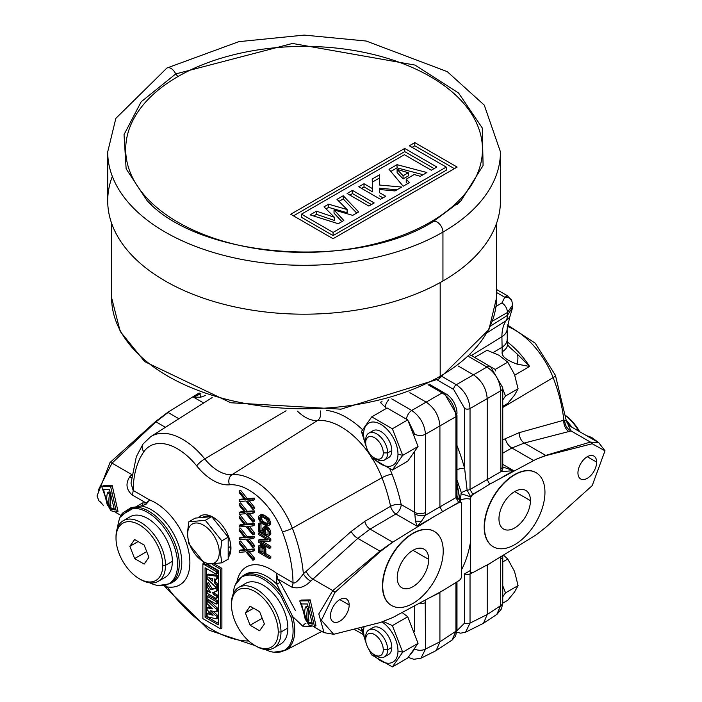 <?xml version="1.0" encoding="UTF-8"?>
<svg xmlns="http://www.w3.org/2000/svg" width="702" height="702" viewBox="0 0 702 702"><rect width="100%" height="100%" fill="white"/><g stroke="black" fill="none" stroke-linecap="round" stroke-linejoin="round"><path stroke-width="1.05" d="M456.976 495.305L457.704 498.894M459.863 501.79A153.782 88.785 -120 0 0 456.976 484.266M461.635 569.515A161.583 93.287 -120 0 0 470.437 542.418L470.419 499.236A7.775 3.756 -7 0 0 460.179 500.307L461.311 492.62L456.976 479.887M470.419 499.236L470.647 496.814L467.093 490.093L464.636 468.453A7.775 2.58 -15.6 0 0 456.976 469.603M456.976 445.463A161.583 93.287 -120 0 1 464.636 468.453L464.636 408.476L453.641 389.435L437.188 379.931M445.129 393.41A15.558 8.977 60 0 1 456.967 412.908A15.558 8.977 60 0 1 456.932 413.855M496.568 292.506L504.782 297.253A7.775 6.292 159.2 0 1 511.855 300.939L507.458 295.779L504.782 297.253L501.904 302.983L496.007 306.388M199.07 393.006L167.787 412.328L155.467 421.604L110.012 462.548L97.008 495.981L98.956 500.833L103.273 505.238L99.868 501.368M170.156 410.863L155.958 421.841L112.004 463.136L98.271 490.215M200.886 393.69L193.506 397.139L200.658 397.227L205.607 395.393M382.002 401.614L380.431 402.518L386.495 408.345M388.724 399.78A7.775 4.493 120 0 0 385.293 407.643M428.088 384.731L442.19 392.874C450.587 398.596 455.168 406.528 455.931 416.672L455.931 497.648L458.678 502.404L450.219 507.292L458.985 502.579A3.887 2.246 120 0 1 460.837 502.439A3.887 2.246 120 0 1 461.635 504.22L461.635 575.912A3.887 2.246 -60 0 1 458.985 580.615L442.392 590.882L392.708 617.549L380.387 622.498L333.678 634.292L321.411 620.261L334.924 592.4L380.387 551.456L392.708 542.181L434.564 516.321L417.251 526.324L395.875 513.978L370.077 529.115L357.801 538.373L310.679 581.168C304.852 587.039 298.596 589.031 291.892 587.162L277.834 579.045L279.905 582.142A3.887 1.816 -34.3 0 1 276.807 584.143L276.377 573.122L277.834 579.045A3.887 1.536 160 0 1 276.746 579.615M456.976 496.051A3.887 2.246 180 0 1 456.976 496.112A3.887 2.246 180 0 1 455.931 497.648L439.917 506.888L439.917 425.912L455.931 416.672A3.887 2.246 180 0 0 456.976 415.136L456.976 496.112L460.53 502.263A3.887 2.246 120 0 0 458.678 502.404L458.985 502.579M434.564 516.321L450.219 507.292M391.444 605.449A42.778 24.693 -60 0 1 391.312 605.37A42.778 24.693 -60 0 1 384.749 571.095A42.778 24.693 -60 0 1 412.697 533.397A42.778 24.693 -60 0 1 434.082 531.282A42.778 24.693 -60 0 1 434.222 531.361M349.184 604.992A13.224 7.634 120 0 0 346.437 598.938A13.224 7.634 120 0 0 336.249 602.483A13.224 7.634 120 0 0 330.484 615.786A13.224 7.634 120 0 0 333.222 621.84A13.224 7.634 120 0 0 343.41 618.295A13.224 7.634 120 0 0 349.184 604.992L339.829 599.596M455.931 582.502L455.931 631.247L452.009 640.084M470.437 542.418L470.437 570.831A3.887 2.246 120 0 0 471.244 572.613A3.887 2.246 120 0 0 473.087 572.472L489.68 563.574L533.678 536.389A77.773 44.902 -60 0 0 537.267 534.038L545.998 527.141L592.216 485.608L604.992 450.798L592.216 443.743L545.998 455.589L537.267 458.766A77.773 44.902 120 0 0 533.678 460.565L489.68 484.169L487.206 479.589L487.206 398.613C486.398 388.504 481.818 380.572 473.473 374.815L456.3 384.731L442.558 376.798M456.949 630.721L464.636 623.051L464.636 573.832L470.129 570.656A3.887 2.246 120 0 0 470.937 572.437A3.887 2.246 120 0 0 471.095 572.516M470.63 497.876A3.887 2.246 -60 0 1 473.087 494.436L489.68 484.169M493.181 546.709A42.778 24.693 -60 0 1 493.041 546.63A42.778 24.693 -60 0 1 484.187 527.053A42.778 24.693 -60 0 1 502.86 484.003A42.778 24.693 -60 0 1 535.819 472.543A42.778 24.693 -60 0 1 535.951 472.621M596.647 462.118A13.224 7.634 120 0 0 593.91 456.072A13.224 7.634 120 0 0 583.713 459.608A13.224 7.634 120 0 0 577.948 472.92A13.224 7.634 120 0 0 580.686 478.966A13.224 7.634 120 0 0 590.873 475.429A13.224 7.634 120 0 0 596.647 462.118L587.293 456.721M473.087 494.436L472.788 494.261A3.887 2.246 -60 0 0 470.647 496.814L460.977 493.699M481.862 489.022L472.788 494.261L470.033 489.505A3.887 2.246 0 0 1 467.093 490.093L461.311 492.62M502.825 466.935A7.775 5.388 168.1 0 1 502.843 467.005A7.775 5.388 168.1 0 1 500.912 471.674L470.033 489.505L470.033 408.529C469.173 398.455 464.592 390.523 456.3 384.731A3.887 2.246 -60 0 0 453.641 389.435M458.187 365.988L473.473 374.815L486.925 367.049C495.375 372.753 499.956 380.686 500.666 390.847L470.033 408.529A3.887 2.246 -0 0 1 464.636 408.476M471.516 355.738A7.775 4.493 120 0 0 471.411 355.677A7.775 4.493 120 0 0 470.2 355.326M503.703 467.33L513.653 470.665L497.507 479.984M490.549 326.044L507.397 315.426L512.618 307.213M509.722 317.19L512.627 307.537L512.618 305.072L507.397 312.504L492.479 321.112M465.549 632.248L470.033 623.104L470.033 573.885L470.594 572.27M464.636 573.824A3.887 2.246 -0 0 0 470.033 573.885L472.271 572.771M476.167 570.823L487.232 564.882M537.267 458.766L545.708 455.414L590.382 442.076L598.903 442.786M568.278 425.289L571.112 430.958L524.271 443.041L511.89 447.981L502.746 453.167M470.516 355.001L490.619 366.769L502.755 387.785A7.775 4.493 180 0 1 500.666 390.847L500.912 471.674L513.653 470.665L502.746 464.364M503.887 467.435L502.834 467.014A7.775 5.388 168.1 0 1 502.843 467.023L502.746 466.005A7.775 4.493 180 0 1 502.755 466.014A7.775 4.493 180 0 1 500.666 469.076M555.44 375.377L566.242 420.445L563.838 420.217L519.173 432.669L502.746 439.873M509.713 317.19L506.01 320.796A46.007 26.562 -120 0 0 501.904 336.697L502.184 351.816C501.351 356.133 506.317 360.24 517.067 364.11L529.571 366.435L514.75 375.175M507.116 339.373A19.445 11.223 180 0 1 507.125 339.663A19.445 11.223 180 0 1 501.904 347.332L493.304 352.483M502.184 351.816A19.445 9.582 -6.4 0 0 507.388 344.261A19.445 9.582 -6.4 0 0 507.362 344.024M517.067 364.11A19.445 9.398 -62.3 0 0 517.418 354.22L509.354 346.981L507.388 344.261L507.116 329.045A19.445 11.223 180 0 1 501.904 336.697L471.332 355.633M517.418 354.22L529.571 366.435A63.18 36.478 60 0 0 507.186 341.865M492.023 562.126L487.206 565.303L487.206 614.531L470.033 623.104A3.887 2.246 0 0 1 464.636 623.051M496.779 614.443L500.666 605.642L487.206 614.531L483.52 623.218L497.042 614.268M482.555 623.745L483.52 623.218M507.213 326.369A62.478 36.074 60 0 1 553.132 377.615A120.805 69.744 60 0 1 563.838 420.217A9.723 6.871 -105 0 0 569.111 431.669M519.173 432.669A9.723 6.687 -103.5 0 0 524.271 443.041L545.708 455.414A5.835 4.238 73.4 0 1 545.998 455.589M564.768 420.226A9.723 7.757 -114.8 0 0 571.112 430.958L590.382 442.076A5.835 4.238 73.4 0 1 592.216 443.743M566.426 421.648L570.375 426.316M572.156 427.351L566.216 420.138M565.786 415.856A34.995 20.209 60 0 1 578.852 431.212M565.751 415.61A33.055 19.086 60 0 1 579.65 431.677M598.92 442.804L591.602 437.407L586.416 435.582M502.746 585.749L505.51 592.857L502.746 596.788M502.737 603.176L507.757 600.289L514.513 592.023L518.076 585.608L505.51 592.857M502.746 561.898L507.757 559.011L514.513 571.384L518.076 585.608M503.422 555.08L507.757 559.011M491.058 367.032L495.191 369.419L495.805 370.989M502.746 388.899L505.51 396.007L502.746 399.938M502.746 406.326L507.757 403.439L514.513 395.173L518.076 388.759L505.51 396.007M495.191 369.419L507.757 362.162L514.513 374.535L518.076 388.759M474.561 357.502L487.118 350.245L499.034 355.282L507.757 362.162M544.954 492.286A42.778 24.693 120 0 0 536.091 472.7A42.778 24.693 120 0 0 503.132 484.161A42.778 24.693 120 0 0 484.459 527.211A42.778 24.693 120 0 0 493.322 546.788A42.778 24.693 120 0 0 526.281 535.328A42.778 24.693 120 0 0 544.954 492.286M498.964 518.831A22.262 12.855 120 0 0 503.571 529.027A22.262 12.855 120 0 0 520.726 523.06A22.262 12.855 120 0 0 530.449 500.658A22.262 12.855 120 0 0 525.833 490.47A22.262 12.855 120 0 0 508.678 496.428A22.262 12.855 120 0 0 498.964 518.831M428.711 559.397A22.262 12.855 120 0 0 424.105 549.201A22.262 12.855 120 0 0 406.949 555.168A22.262 12.855 120 0 0 397.227 577.571A22.262 12.855 120 0 0 401.842 587.758A22.262 12.855 120 0 0 418.997 581.8A22.262 12.855 120 0 0 428.711 559.397L412.969 550.307M412.969 603.404A42.778 24.693 120 0 0 440.917 565.715A42.778 24.693 120 0 0 434.354 531.44A42.778 24.693 120 0 0 412.969 533.555A42.778 24.693 120 0 0 385.029 571.252A42.778 24.693 120 0 0 391.584 605.528A42.778 24.693 120 0 0 412.969 603.404M402.088 612.504L407.73 616.76L418.05 643.357L407.73 658.028L392.374 666.9L371.735 654.984L367.646 647.156M383.467 621.577L392.374 625.622L407.73 616.76M392.374 625.622L402.694 652.219L418.05 643.357M382.125 622.007A24.307 14.031 60 0 1 397.981 650.956L402.694 652.219L392.374 666.9M366.953 645.612L361.416 628.387L362.021 627.263M366.023 642.637A24.307 14.031 60 0 1 363.618 631.107A24.307 14.031 60 0 1 364.092 626.737M397.981 650.956A24.307 14.031 60 0 1 389.294 663.188A24.307 14.031 60 0 1 372.016 653.018M371.235 629.229A15.558 8.977 60 0 1 373.025 627.562A15.558 8.977 60 0 1 385.012 631.73A15.558 8.977 60 0 1 391.795 647.384A15.558 8.977 60 0 1 388.575 654.501L384.45 656.879A15.558 8.977 60 0 1 376.676 656.116L374.473 654.843A12.443 7.187 60 0 1 365.681 639.601L365.681 637.065L365.681 639.601A12.443 7.187 -120 0 1 374.473 634.52A12.443 7.187 -120 0 1 383.274 649.762A12.443 7.187 60 0 1 374.473 654.843M365.681 639.601L365.681 637.065A15.558 8.977 -120 0 1 368.901 629.94A15.558 8.977 -120 0 1 380.888 634.108A15.558 8.977 -120 0 1 387.671 649.762A15.558 8.977 60 0 1 384.45 656.879M423.367 601.087A7.775 5.326 -12.6 0 0 424.341 600.561M420.998 658.186L425.491 649.034L439.917 641.83L439.917 592.611L428.869 598.13M456.976 629.659A3.887 2.246 180 0 1 456.976 629.72A3.887 2.246 180 0 1 455.931 631.247L439.917 641.83L436.223 650.526L435.266 651.052M439.943 592.19L444.726 589.434M311.214 626.272L302.773 626.175L292.646 616.531L276.807 584.143A43.024 24.842 60 0 0 244.796 574.64L242.418 576.149L235.117 585.214A42.383 24.473 -120 0 0 233.231 593.91M142.717 502.913L146.121 503.001A3.843 1.922 76.4 0 1 146.121 504.15L141.409 505.966A3.905 2.308 91.8 0 0 142.717 502.913L120.902 515.426L115.786 512.469M131.941 474.649L129.782 476.728C125.439 483.459 126.202 489.513 132.055 494.875A7.775 4.493 120 0 0 133.152 490.435L149.772 500.026L146.121 503.001L132.055 494.875M101.746 486.635L110.609 486.512L116.523 512.232L110.609 510.644L101.746 486.635L103.229 485.775L112.223 485.582L117.997 511.372L117.181 511.609M414.689 452.123L414.689 512.363L401.184 504.571A7.775 3.115 -12 0 0 390.584 506.282L364.777 521.367L351.237 531.405L303.361 573.824A7.775 2.527 -136.3 0 0 310.679 581.168M389.9 469.033A74.544 43.041 -120 0 1 392.058 474.219A132.871 76.72 -120 0 1 401.184 504.571A7.775 4.493 -60 0 1 395.875 513.978A7.775 4.212 59.6 0 1 390.584 506.282A125.105 72.227 -120 0 0 381.985 477.711A66.778 38.549 -120 0 0 372.481 458.748M414.689 512.363L415.479 521.253L417.251 526.324L421.191 521.7L425.219 515.373L425.491 512.478A7.775 4.493 180 0 1 414.689 512.363M414.549 513.811A7.775 3.44 10.2 0 0 425.219 515.373L439.917 506.888L442.392 511.477M367.646 450.307L371.735 458.134L392.374 470.05L407.73 461.188L418.05 446.507L407.73 419.91L387.1 407.994L371.735 416.865L361.416 431.546L366.953 448.762M391.742 398.894L411.749 410.451L426.175 402.114L409.871 392.708M456.976 415.136L444.041 392.734A3.887 2.246 120 0 0 442.19 392.874L426.175 402.114C434.52 407.88 439.101 415.812 439.917 425.912L425.491 434.248L425.491 512.478M324.052 632.713L318.796 613.969L332.783 590.601L379.914 551.14L392.62 542.128L370.077 529.115A7.775 4.212 -120.4 0 1 364.777 521.367M310.003 625.719A7.494 5.16 -93.9 0 0 309.547 626.684M295.56 610.775L279.905 582.142M299.719 600.93L308.582 600.815L314.496 626.526L308.582 624.938L299.719 600.93L301.193 600.078L310.196 599.877L315.97 625.666L315.154 625.903M305.958 623.288A5.598 3.791 -59.8 0 0 302.773 626.175M235.117 585.214A42.383 24.473 -120 0 1 281.23 596.603L291.023 617.225A3.887 1.272 -15.8 0 0 292.646 616.531A42.901 24.772 -120 0 1 285.31 650.438L273.806 652.228A42.383 24.473 -120 0 0 291.023 617.225M265.338 649.517A42.383 24.473 -120 0 0 273.806 652.228M254.87 645.471L256.239 646.27A34.995 20.209 -120 0 0 273.745 647.999L280.616 644.032A34.995 20.209 -120 0 0 287.864 628.009A34.995 20.209 -120 0 0 272.587 592.795A34.995 20.209 -120 0 0 245.621 583.415L238.741 587.39A34.995 20.209 -120 0 0 231.493 603.404L231.493 604.992A33.055 19.086 -120 0 0 254.87 645.471A33.055 19.086 -120 0 0 278.238 631.984A33.055 19.086 -120 0 0 254.87 591.496A33.055 19.086 -120 0 0 231.493 604.992L231.493 603.404M273.745 647.999A34.995 20.209 -120 0 0 280.993 631.984A34.995 20.209 -120 0 0 265.716 596.761A34.995 20.209 -120 0 0 238.741 587.39M245.34 612.986L250.105 625.263L259.635 630.765L264.391 623.99L259.635 611.714L250.105 606.212L245.34 612.986L253.589 608.23M250.105 625.263L262.179 618.286M392.058 474.219A7.775 1.641 -21.2 0 0 381.985 477.711L292.357 528.167A120.805 69.744 -120 0 1 303.361 573.824C298.21 581.054 294.752 584.011 292.997 582.713A7.775 4.493 -60 0 1 291.892 587.162M203.922 563.188L202.878 563.794L202.878 618.637L220.516 628.825L221.893 628.036L221.893 568.339L214.628 564.136M218.252 623.306L206.458 616.488L205.081 617.286L205.081 567.751L216.277 574.21L217.646 573.42L217.646 570.735L206.836 564.496M206.458 616.488L206.458 568.541M211.135 613.557L208.52 612.811L207.143 613.609L207.143 616.689L216.19 618.839L216.19 616.145L210.354 610.749L216.19 611.872L216.19 609.029L207.143 600.754L207.143 603.764L212.925 608.915L207.143 607.792L207.143 610.003L213.083 615.285L207.143 613.609M211.407 607.563L208.52 607.002L207.143 607.792M216.19 611.872L217.567 611.082L217.567 608.23L208.52 599.964L207.143 600.754M216.19 618.839L217.567 618.05L217.567 615.356L213.171 611.293M216.19 604.115L217.567 603.325L217.567 600.745L208.52 595.515L207.143 596.314L207.143 598.885L216.19 604.115L216.19 601.535L207.143 596.314M209.275 590.391L208.52 589.961L207.143 590.751L207.143 593.278L216.19 598.508L216.19 595.98L213.645 594.506L212.469 592.488L216.19 591.523L216.19 588.285L210.837 589.698L207.143 583.362L207.143 586.828L210.723 592.821L207.143 590.751M216.19 591.523L217.567 590.733L217.567 587.495L212.215 588.899L208.52 582.563L207.143 583.362M216.19 598.508L217.567 597.709L217.567 595.182L215.014 593.708L214.066 592.076M216.19 579.343L217.567 578.545L217.567 575.386L208.52 574.078L207.143 574.868L207.143 578.72L216.19 587.6L216.19 584.599L214.277 582.8L214.277 578.957L216.19 579.343L216.19 576.175L207.143 574.868M216.19 587.6L217.567 586.802L217.567 583.81L215.646 582.011L215.646 579.229M244.252 498.885L240.567 499.219L239.198 500.008L239.198 501.597L245.919 500.982L252.939 509.529L254.317 508.739L254.317 507.151L249.263 500.868M254.317 507.151L252.939 507.95L247.385 501.035L252.939 500.535L254.317 499.745L254.317 498.157L247.297 498.604L240.567 490.215L239.198 491.014L239.198 492.602L244.752 499.517L239.198 500.008M244.252 511.582L240.567 511.916L239.198 512.706L239.198 514.294L245.919 513.68L252.939 522.235L254.317 521.437L254.317 519.849L249.263 513.566M254.317 519.849L252.939 520.647L247.385 513.732L252.939 513.241L254.317 512.442L254.317 510.854L247.297 511.302L240.567 502.922L239.198 503.711L239.198 505.3L244.752 512.214L239.198 512.706M244.252 524.289L240.567 524.613L239.198 525.412L239.198 526.991L245.919 526.386L252.939 534.933L254.317 534.143L254.317 532.555L249.263 526.263M254.317 532.555L252.939 533.344L247.385 526.43L252.939 525.938L254.317 525.14L254.317 523.56L247.297 523.999L240.567 515.619L239.198 516.409L239.198 517.997L244.752 524.912L239.198 525.412M244.252 536.986L240.567 537.311L239.198 538.109L239.198 539.698L245.919 539.083L252.939 547.63L254.317 546.84L254.317 545.252L249.263 538.969M254.317 545.252L252.939 546.042L247.385 539.136L252.939 538.636L254.317 537.846L254.317 536.258L247.297 536.697L240.567 528.316L239.198 529.115L239.198 530.703L244.752 537.609L239.198 538.109M244.252 549.684L240.567 550.017L239.198 550.807L239.198 552.395L245.919 551.781L252.939 560.336L254.317 559.538L254.317 557.95L249.263 551.667M254.317 557.95L252.939 558.748L247.385 551.833L252.939 551.333L254.317 550.543L254.317 548.955L247.297 549.403L240.567 541.023L239.198 541.812L239.198 543.401L244.752 550.315L239.198 550.807M269.445 558.643L270.814 557.844L270.814 556.493L265.9 553.659L265.663 548.35L263.329 545.2L260.749 544.612L258.678 545.902L258.441 552.29L269.445 558.643L269.445 557.291L264.522 554.457L264.522 550.403L263.592 547.841L261.012 545.454L259.38 545.41M266.532 539.197L259.819 539.355L258.441 540.145L258.441 542.172L269.445 548.516L270.814 547.727L270.814 546.375L262.557 541.611M270.814 546.375L269.445 547.174L259.845 541.628L269.445 541.549L270.814 540.751L270.814 538.732L259.819 532.379L258.441 533.178L258.441 534.52L267.804 539.926L258.441 540.145M262.557 531.037L260.986 530.133L260.986 523.613L259.819 522.937L258.441 523.727L258.441 531.37L264.522 534.889L265.9 534.09L265.084 528.431M268.182 533.976L266.628 534.757L266.628 536.1L268.506 536.056L270.586 534.547L270.814 533.555L270.586 530.949L268.945 528.202L265.663 526.316L263.355 527.237L262.416 528.948L263.355 533.09L259.608 530.923L259.608 524.403L258.441 523.727M268.506 525.71L270.586 524.201L270.814 522.99L269.182 518.892L266.365 516.374L262.39 514.522L260.749 514.706L258.678 516.216L258.678 518.918L260.082 521.525L262.89 524.043L266.163 525.71L267.804 525.982L269.208 524.991L269.208 522.297L267.804 519.691L262.89 515.952L259.38 515.496M228.194 557.572A25.272 14.593 -120 0 0 230.949 548.165A25.272 14.593 -120 0 0 219.91 522.727A25.272 14.593 -120 0 0 200.439 515.952A25.272 14.593 -120 0 0 198.166 517.848M165.154 585.398L167.216 586.925A7.819 1.106 144.2 0 0 166.409 588.302L209.082 630.229L255.107 645.612M129.888 508.915A3.887 3.141 -105.2 0 1 130.949 507.713A42.901 24.772 -120 0 1 172.174 537.249A42.901 24.772 -120 0 1 169.831 583.766L172.323 582.458A43.024 24.842 60 0 0 177.343 541.637A43.024 24.842 60 0 0 141.409 505.966L130.949 507.713L122.288 513.276L119.998 517.348L129.888 508.915A42.383 24.473 60 0 1 173.947 545.673A42.383 24.473 60 0 1 158.327 585.556A42.383 24.473 60 0 1 149.851 582.844M117.743 527.237A42.383 24.473 60 0 1 118.761 521.086L119.998 517.348M139.382 578.799L140.76 579.598A34.995 20.209 -120 0 0 158.257 581.326L165.128 577.36A34.995 20.209 -120 0 0 172.376 561.337A34.995 20.209 -120 0 0 157.108 526.123A34.995 20.209 -120 0 0 130.133 516.742L123.262 520.708A34.995 20.209 -120 0 0 116.014 536.732L116.014 538.32A33.055 19.086 -120 0 0 139.382 578.799A33.055 19.086 -120 0 0 162.759 565.312A33.055 19.086 -120 0 0 139.382 524.824A33.055 19.086 -120 0 0 116.014 538.32L116.014 536.732M158.257 581.326A34.995 20.209 -120 0 0 165.505 565.312A34.995 20.209 -120 0 0 150.228 530.089A34.995 20.209 -120 0 0 123.262 520.708M129.861 546.314L134.626 558.59L144.147 564.092L148.912 557.309L144.147 545.042L134.626 539.54L129.861 546.314L138.11 541.549M134.626 558.59L146.7 551.614M146.121 504.15L149.772 500.026A48.85 28.203 60 0 1 188.75 551.781A48.85 28.203 60 0 1 167.216 586.925A112.996 65.242 -120 0 0 248.745 640.996M129.782 476.728A7.775 2.483 -135.8 0 0 131.432 477.509M136.337 456.616L131.002 483.143L133.152 490.435A113.031 65.26 -120 0 1 143.857 451.737A7.775 6.134 -144.9 0 1 142.989 444.085L136.232 456.879M351.237 531.405A7.775 3.308 -133 0 0 357.801 538.373L379.914 551.14A5.835 2.264 50.1 0 1 380.387 551.456M306.142 571.226A7.775 3.15 -131.3 0 0 312.838 579.089L332.783 590.601A5.835 2.264 50.1 0 1 334.924 592.4M165.444 585.6L164.751 586.275L164.057 585.582M221.893 568.339L220.516 569.129L212.337 564.408M220.516 628.825L220.516 569.129M217.646 570.735L216.277 571.533L202.878 563.794M216.277 574.21L216.277 571.533M208.064 564.566L218.252 570.454L218.252 624.894L205.081 617.286M217.567 608.23L216.19 609.029M217.567 615.356L216.19 616.145M217.567 600.745L216.19 601.535M212.215 588.899L210.837 589.698M217.567 587.495L216.19 588.285M215.014 593.708L213.645 594.506M217.567 595.182L216.19 595.98M217.567 583.81L216.19 584.599M217.567 575.386L216.19 576.175M215.646 582.011L214.277 582.8M208.845 577.79L212.399 578.553L212.399 581.072L208.845 577.79M212.399 579.01L211.758 578.413M252.939 509.529L252.939 507.95M247.297 498.604L245.919 499.394L239.198 491.014M254.317 498.157L252.939 498.947L245.919 499.394M252.939 500.535L252.939 498.947M252.939 522.235L252.939 520.647M247.297 511.302L245.919 512.091L239.198 503.711M254.317 510.854L252.939 511.653L245.919 512.091M252.939 513.241L252.939 511.653M252.939 534.933L252.939 533.344M247.297 523.999L245.919 524.798L239.198 516.409M254.317 523.56L252.939 524.35L245.919 524.798M252.939 525.938L252.939 524.35M252.939 547.63L252.939 546.042M247.297 536.697L245.919 537.495L239.198 529.115M254.317 536.258L252.939 537.048L245.919 537.495M252.939 538.636L252.939 537.048M252.939 560.336L252.939 558.748M247.297 549.403L245.919 550.192L239.198 541.812M254.317 548.955L252.939 549.754L245.919 550.192M252.939 551.333L252.939 549.754M261.688 544.48L260.31 545.278M262.39 544.664L261.012 545.454M263.329 545.2L261.951 545.998M264.031 545.831L262.653 546.621M264.961 547.042L263.592 547.841M265.663 548.35L264.294 549.148M265.9 549.613L264.522 550.403M265.9 553.659L264.522 554.457M270.814 556.493L269.445 557.291M263.118 553.641L259.608 551.614L259.845 546.805L261.714 547.209L262.89 548.56L263.118 553.641M263.118 552.053L260.986 550.824L260.986 546.797M260.986 550.824L259.608 551.614M260.688 546.718L259.608 547.341M269.445 548.516L269.445 547.174M270.814 538.732L269.445 539.522L258.441 533.178M269.445 541.549L269.445 539.522M265.198 531.212L263.82 532.011L263.592 530.975L263.82 528.86L264.996 528.413L266.865 529.492L268.041 531.291L268.041 534.441L266.628 534.757M265.9 532.52L264.522 533.309L263.82 532.011M264.522 534.889L264.522 533.309M260.986 523.613L259.608 524.403M260.986 530.133L259.608 530.923M265.663 526.316L263.355 527.237M266.839 526.535L265.461 527.334L264.294 527.105M267.778 527.079L266.4 527.869L265.461 527.334M268.945 528.202L267.567 529.001L266.4 527.869M269.884 529.422L268.506 530.212L267.567 529.001M270.586 530.949L269.208 531.739L268.506 530.212M270.814 532.204L269.445 533.002L269.208 531.739M270.814 533.555L269.445 534.354L269.445 533.002M270.586 534.547L269.208 535.336L269.445 534.354M268.506 536.056L269.208 535.336M264.557 528.439L263.82 528.86M264.961 528.834L263.592 529.624M264.961 530.177L263.592 530.975M261.451 514.434L260.082 515.224M262.39 514.522L261.012 515.321M263.092 514.706L261.714 515.496M264.259 515.154L262.89 515.952M266.365 516.374L264.996 517.163M267.541 517.269L266.163 518.067M268.243 517.9L266.865 518.699M269.182 518.892L267.804 519.691M269.884 519.971L268.506 520.77M270.586 521.498L269.208 522.297M270.814 522.99L269.445 523.78M270.586 524.201L269.208 524.991M261.714 522.025L259.608 518.102L260.31 516.716L261.714 516.619L266.163 519.19L268.269 523.104L267.567 524.499L266.163 524.587L261.714 522.025L263.092 521.226L261.223 518.576L261.144 516.663M268.12 523.753L264.496 522.262L263.118 523.06M264.496 522.262L263.092 521.226M261.688 519.515L260.31 520.314M261.223 518.576L259.845 519.366M260.986 517.313L259.608 518.102M260.574 516.698L259.845 517.12M267.541 523.797L266.163 524.587M266.137 523.209L264.759 523.999M198.982 517.778A25.272 14.593 60 0 1 201.141 515.593M230.361 542.567A22.947 13.241 60 0 1 230.668 546.419A22.947 13.241 60 0 1 228.194 554.931M202.492 517.462L202.975 517.181A22.947 13.241 60 0 1 210.872 516.716M212.127 517.172A22.947 13.241 60 0 1 217.62 520.515M221.814 562.846L228.194 559.161L228.194 537.162L211.697 516.637L195.2 518.111L188.82 521.797L205.317 520.322L221.814 540.847L220.349 552.693L221.814 562.846L205.317 564.32L188.82 543.796L187.346 533.643L188.82 521.797M228.194 537.162L221.814 540.847M187.636 534.275A22.359 12.908 60 0 1 203.448 525.14A22.359 12.908 60 0 1 219.261 552.527A22.359 12.908 60 0 1 203.448 561.653A22.359 12.908 60 0 1 187.636 534.275L187.346 533.643M211.697 516.637L205.317 520.322M307.458 623.051L312.408 624.139L307.458 604.001L300.746 603.931L307.458 623.051L308.968 622.174L313.048 623.552M301.483 603.562L305.335 619.638M305.949 620.129L308.968 622.174M309.012 607.546L306.809 606.274L305.379 607.098A29.168 16.839 120 0 0 305.379 619.805L307.581 621.068L309.012 620.243A27.22 15.716 -60 0 1 309.012 607.546L307.581 608.371A29.168 16.839 120 0 0 307.581 621.068M305.379 607.098L307.581 608.371M415.479 521.253A7.775 3.764 6 0 1 421.191 521.7M406.502 418.901A7.775 4.493 120 0 1 411.749 410.451C419.989 416.268 424.57 424.201 425.491 434.248A7.775 4.493 180 0 1 414.689 434.134L414.689 434.74M418.05 446.507L402.694 455.37L392.374 428.773L371.735 416.865M407.73 419.91L392.374 428.773M372.016 456.168A24.307 14.031 -120 0 0 389.294 466.339A24.307 14.031 -120 0 0 397.981 454.106A24.307 14.031 -120 0 0 380.8 424.341A24.307 14.031 -120 0 0 363.618 434.257A24.307 14.031 -120 0 0 366.023 445.788M371.235 432.388A15.558 8.977 60 0 1 373.025 430.712A15.558 8.977 60 0 1 385.012 434.88A15.558 8.977 60 0 1 391.795 450.535A15.558 8.977 60 0 1 388.575 457.651L384.45 460.029A15.558 8.977 60 0 1 376.676 459.266L374.473 457.994A12.443 7.187 60 0 1 365.681 442.751L365.681 440.215L365.681 442.751A12.443 7.187 -120 0 1 374.473 437.671A12.443 7.187 -120 0 1 383.274 452.913A12.443 7.187 60 0 1 374.473 457.994M392.374 470.05L402.694 455.37L397.981 454.106M365.681 442.751L365.681 440.215A15.558 8.977 -120 0 1 368.901 433.09A15.558 8.977 -120 0 1 380.888 437.258A15.558 8.977 -120 0 1 387.671 452.913A15.558 8.977 60 0 1 384.45 460.029M200.658 397.227A7.775 1.351 -114.3 0 1 200.175 394.094M109.486 508.748L114.435 509.836L109.486 489.706L102.773 489.636L109.486 508.748L110.995 507.879L115.084 509.257M103.51 489.268L107.371 505.343M107.976 505.835L110.995 507.879M109.609 506.774L111.039 505.949A27.22 15.716 -60 0 1 111.039 493.252L108.845 491.979L107.415 492.804A29.168 16.839 120 0 0 107.415 505.501L109.609 506.774A29.168 16.839 120 0 1 109.609 494.076L107.415 492.804M111.039 493.252L109.609 494.076M442.944 280.984A196.376 113.373 0 0 0 500.456 200.825L500.456 151.93A196.367 113.373 180 0 1 442.944 232.09L442.944 280.984A196.376 113.373 0 0 1 228.94 305.563A196.376 113.373 0 0 1 107.713 200.816L107.713 151.922A196.367 113.373 180 0 1 107.713 151.869L115.848 118.375L166.918 68.024A8.17 4.712 60 0 1 175.711 73.938L177.948 76.553A178.387 102.992 180 0 1 430.221 76.553A178.387 102.992 180 0 1 430.221 222.209A178.387 102.992 180 0 1 177.948 222.209A178.387 102.992 180 0 1 177.948 76.553M112.338 176.369A196.376 113.373 0 0 0 107.713 200.816M457.125 204.44L460.898 200.877L483.09 165.549L482.274 127.975L458.555 92.989L414.987 65.067L292.471 43.454L175.711 73.938L141.155 101.808L124.035 134.6L126.132 168.813L147.201 200.807L149.412 202.948M414.794 142.62L457.134 167.067L333.055 238.698L290.716 214.25L404.703 148.438L436.855 167.006L431.282 170.217L404.422 154.703L301.465 214.154L333.09 232.406L446.235 167.085L409.327 145.77L414.794 142.62L414.794 145.797L454.378 168.647M310.108 214.873L316.523 211.17L334.424 217.295L324.017 206.844L328.606 204.194L347.104 209.538L336.986 199.359L343.243 195.744L358.634 211.943L352.72 215.356L334.029 209.968L343.831 220.489L338.241 223.719L310.108 214.873M347.121 193.506L352.474 190.409L374.201 202.957L368.84 206.046L347.121 193.506M358.783 186.776L364.031 183.74L372.639 188.706L372.183 179.036L379.396 174.868L379.528 185.03L401.737 187.057L395.015 190.935L379.598 189.522L379.633 192.743L385.758 196.279L380.502 199.315L358.783 186.776M389.04 169.305L403.176 186.223L409.398 182.634L406.23 179.142L414.224 174.526L420.331 176.316L426.904 172.525L397.042 164.68L389.04 169.305M412.083 147.359L414.794 145.797M293.462 215.839L404.703 151.614L404.703 148.438M404.703 151.614L434.108 168.594M333.09 232.406L333.09 235.582L301.465 217.322L301.465 214.154M333.09 235.582L446.235 170.253L446.235 167.085M313.671 215.988L316.523 214.347L316.523 211.17M316.523 214.347L334.424 220.472L334.424 217.295M326.026 208.863L328.606 207.371L328.606 204.194M328.606 207.371L347.104 212.715L347.104 209.538M338.987 201.377L343.243 198.92L343.243 195.744M343.243 198.92L356.686 213.066M341.909 221.595L334.029 213.145L334.029 209.968M349.868 195.095L352.474 193.585L352.474 190.409M352.474 193.585L371.455 204.545M361.53 188.364L364.031 186.916L364.031 183.74M364.031 186.916L372.639 191.883L372.639 188.706M372.323 182.125L379.396 178.045L379.396 174.868M379.396 178.045L379.528 185.03M379.528 188.206L396.99 189.794M379.633 192.743L379.598 189.522M379.633 195.919L383.011 197.867M390.83 171.446L397.042 167.857L397.042 164.68M397.042 167.857L423.122 174.71M407.511 183.722L406.23 182.318L406.23 179.142M397.113 169.366L397.113 172.543L403.08 178.94L408.318 175.921L408.318 172.745L403.08 175.772L397.113 169.366L408.318 172.745M403.08 178.94L403.08 175.772M456.976 483.66A153.791 88.794 60 0 1 459.994 501.904M460.398 502.184A153.808 88.803 -120 0 0 460.179 500.307M487.381 332.555L506.01 320.796A15.558 9.205 -122.2 0 0 507.397 315.426L507.397 312.504A7.775 4.8 -120 0 0 501.904 302.983M438.996 378.904L488.934 329.545L496.568 297.745A192.48 111.127 180 0 1 440.189 376.237A192.48 111.127 180 0 1 230.493 400.342A192.48 111.127 180 0 1 111.6 297.745L120.209 331.449L144.709 361.627L230.73 402.755L340.953 409.169L438.996 378.904L440.189 376.237L440.189 282.546M131.783 474.561L112.004 463.136A5.835 2.492 -133.2 0 0 110.012 462.548M165.435 427.307L155.958 421.841A5.835 2.492 -133.2 0 0 155.467 421.604M178.905 418.743L167.875 412.372A5.835 3.361 -123.5 0 0 167.787 412.328M203.659 403.001L193.506 397.139L199.508 393.173M362.478 429.615A74.544 43.041 -120 0 0 326.728 410.468M380.177 402.079L380.431 402.518M468.883 356.634L486.925 367.049A7.775 4.493 120 0 1 490.619 366.769M505.291 438.425A9.723 5.949 -119.6 0 0 511.89 447.981L533.678 460.565M502.746 465.891A7.775 4.493 180 0 1 502.755 466.005L502.746 387.785M507.344 324.894L535.205 343.164L555.431 375.342A7.775 1.641 158.8 0 1 553.132 377.615L502.746 407.467M500.912 556.247L500.666 559.161A7.775 4.493 0 0 0 502.755 556.107A7.775 4.493 0 0 0 502.755 556.098A7.775 4.493 0 0 0 502.746 556.002M502.772 555.475L502.746 602.579A7.775 4.493 0 0 1 500.666 605.642L500.666 559.161M497.051 614.276L501.588 608.704L502.755 602.579A7.775 4.493 0 0 0 502.746 602.456M591.602 437.407L590.593 437.995M514.706 491.567L530.449 500.658M357.274 628.483L362.109 631.273M414.689 631.589L414.689 605.747M410.363 654.808L414.689 648.973A7.775 4.493 0 0 0 425.491 649.043L425.219 599.947M418.55 603.667A7.775 4.493 -0 0 0 425.491 602.562M361.416 628.387L363.618 631.107M383.274 649.762L387.671 649.762L391.795 647.384M281.23 596.603L282.73 595.656A42.901 24.772 -120 0 0 242.418 576.149M237.004 581.581A48.85 28.203 60 0 1 276.377 573.122L292.997 582.713A113.031 65.26 -120 0 0 282.292 531.66A54.703 31.581 -120 0 0 229.466 484.801A46.393 26.79 60 0 1 196.683 465.874A54.703 31.581 -120 0 0 143.857 451.737M320.244 410.854A7.775 6.134 -95.1 0 1 317.506 420.516A34.328 19.823 60 0 1 297.49 411.188M369.831 454.685A66.778 38.549 -120 0 0 317.506 420.516L232.029 474.657A38.619 22.297 60 0 1 204.738 458.897A62.478 36.074 -120 0 0 150.658 436.697A62.478 36.074 -120 0 0 150.658 436.705L212.179 397.578M408.599 421.428L414.689 434.134M392.708 542.181A5.835 3.133 60 0 0 392.62 542.128L395.077 540.716M287.864 628.009L280.993 631.984L278.238 631.984M172.376 561.337L165.505 565.312L162.759 565.312M196.683 465.874A7.775 1.65 -38.8 0 1 204.738 458.897L286.074 410.758M282.292 531.66A7.775 1.641 -21.2 0 0 292.357 528.167A62.478 36.074 -120 0 0 232.029 474.657A7.775 6.134 -95.1 0 0 229.466 484.801M228.194 547.841L230.668 546.419M219.261 552.527L220.349 552.693M310.196 599.877L308.582 600.815M363.618 434.257L361.416 431.546M383.274 452.913L387.671 452.913L391.795 450.535M112.223 485.582L110.609 486.512M166.918 68.024L238.812 41.664L304.256 35.1L366.216 41.032L447.235 71.63L484.266 105.116L500.456 151.869A196.367 113.373 180 0 1 500.456 151.93M107.713 151.922A196.367 113.373 180 0 0 228.94 256.669A196.367 113.373 180 0 0 442.944 232.09A8.17 4.712 -120 0 0 439.373 223.877A8.17 4.712 -120 0 0 433.081 221.692C355.537 270.358 199.719 258.327 147.201 200.807M431.563 222.56L430.221 222.209M496.568 289.496L507.406 295.753M429.212 384.178L443.989 392.708M456.976 581.861L456.976 629.72L455.607 636.091L452.281 639.917L436.223 650.517M511.855 300.939L512.627 305.107M456.783 632.3L460.652 633.178L465.628 632.212M470.866 572.086L470.393 572.209L471.244 572.613M567.971 424.929L598.771 442.716L604.992 450.798M507.125 329.045L509.687 317.243M465.619 632.204L482.836 623.604M566.242 420.463L568.681 425.684M362.943 634.38L354.106 629.282M368.901 629.94L373.025 627.562M408.274 657.379L413.882 659.301L421.042 658.16L435.547 650.912M321.788 631.405L285.31 650.438M313.759 626.772L323.912 632.634L333.678 634.292M169.831 583.766L158.327 585.556M150.658 436.705L142.989 444.085M166.409 588.302L164.751 586.275M314.496 626.526L315.97 625.675M368.901 433.09L373.025 430.712M116.523 512.232L117.997 511.372M111.6 223.262L111.6 297.657M496.568 223.262L496.568 297.657M460.898 200.877L433.081 221.692M151.456 204.817L149.421 202.939"/></g></svg>
